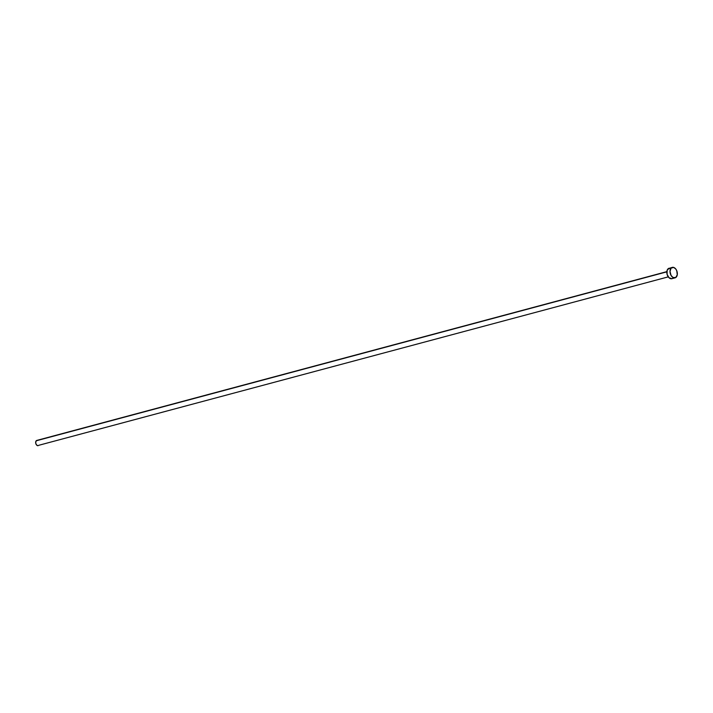 <?xml version="1.0" encoding="UTF-8"?>
<svg xmlns="http://www.w3.org/2000/svg" width="713" height="713" viewBox="0 0 713 713"><rect width="100%" height="100%" fill="white"/><g stroke="black" fill="none" stroke-linecap="round" stroke-linejoin="round"><path stroke-width="1.07" d="M666.851 271.635L36.782 440.429A2.709 1.756 75 0 0 36.203 440.794L666.833 271.84L36.203 440.794A2.709 1.756 75 0 0 35.953 443.985A2.709 1.756 75 0 0 38.19 445.661L36.764 445.197L35.784 443.477L35.793 441.499L37.147 440.393M671.102 268.097A5.41 3.512 -105 0 1 672.279 267.384A5.41 3.512 -105 0 1 676.744 270.717A5.41 3.512 -105 0 1 676.245 277.116A5.41 3.512 -105 0 1 675.077 277.838A5.41 3.512 -105 0 1 670.612 274.496A5.41 3.512 -105 0 1 671.102 268.097L667.921 268.953L673.714 267.437L675.746 268.979L676.753 270.735L677.27 274.799L675.683 277.58L672.92 277.446L671.049 275.414L670.006 271.403L671.102 268.097M671.869 278.694L669.052 277.776L667.092 274.327L667.118 270.37L669.124 268.222A5.41 3.512 75 0 0 667.921 268.953A5.41 3.512 75 0 0 667.43 275.352A5.41 3.512 75 0 0 671.896 278.694L675.077 277.838M673.063 277.972L672.502 278.426M672.279 267.384L669.819 268.159M38.769 445.295L668.259 276.867"/></g></svg>
